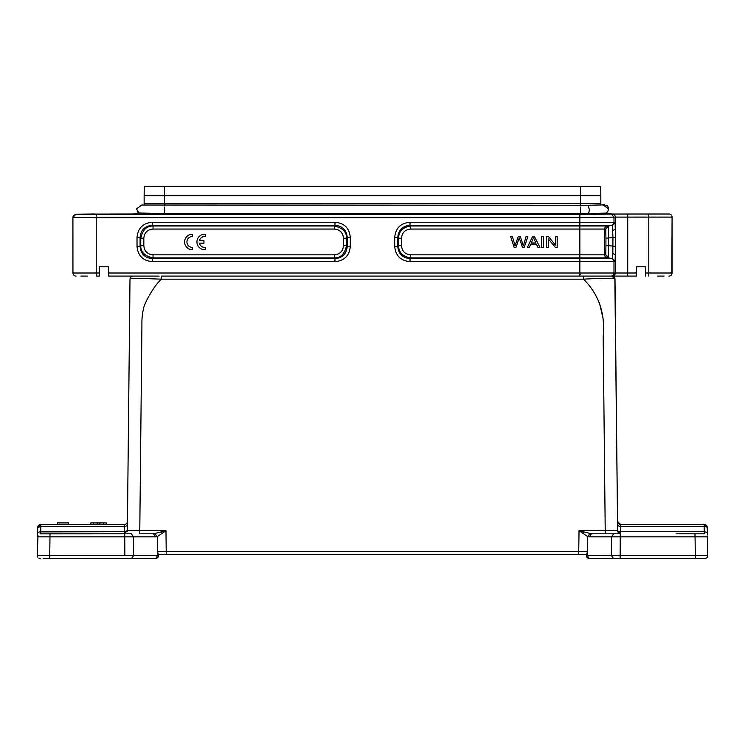 <?xml version="1.0" encoding="UTF-8"?>
<svg xmlns="http://www.w3.org/2000/svg" width="745" height="745" viewBox="0 0 745 745"><rect width="100%" height="100%" fill="white"/><g stroke="black" fill="none" stroke-linecap="round" stroke-linejoin="round"><path stroke-width="1.12" d="M192.368 247.387L192.368 249.715A7.757 7.757 0 0 1 184.602 241.957A7.757 7.757 0 0 1 192.368 234.191L192.368 236.519A5.429 5.429 0 0 0 186.93 241.957A5.429 5.429 0 0 0 192.368 247.387M199.409 243.149L203.934 243.149L203.934 240.756L199.409 240.756A5.429 5.429 0 0 1 205.527 236.584L205.527 234.237A7.757 7.757 0 0 0 196.95 241.957A7.757 7.757 0 0 0 205.527 249.677L205.527 247.331A5.429 5.429 0 0 1 199.409 243.149M106.265 522.915L106.339 524.471L106.218 522.915L106.349 524.471L124.35 524.471C126.175 524.387 127.209 523.363 127.46 521.398L129.993 279.17C130.31 278.593 133.057 278.304 138.244 278.304L161.507 279.17L583.493 279.17C598.822 294.359 605.387 313.552 603.189 336.74L605.219 530.71L617.642 530.71A3.101 0.978 179.4 0 0 620.743 531.66L704.249 531.66L704.314 533.737M90.62 524.471L90.76 522.915L90.657 524.471L68.587 524.471L68.447 522.915L57.579 522.915L57.449 524.471L40.845 524.471L106.349 524.471M97.325 522.915L97.195 524.471L93.302 524.471L93.134 522.915L106.218 522.915M93.851 214.094L133.281 214.001L93.851 214.094M164.487 213.592L580.513 213.592L580.513 214.551L164.487 214.551L164.487 213.592L139.073 213.014L136.419 208.87M137.406 211.841L138.877 213.005M164.496 207.026L164.347 213.619M603.199 204.903L587.982 205.266L589.407 209.68L588.634 213.564L605.955 213.117L607.622 211.869L608.591 209.131L603.199 204.903L608.609 209.103M95.164 214.001L76.055 214.206L96.235 214.551L590.385 214.523L588.625 213.564L580.597 213.592L580.513 207.026M607.538 530.691L605.229 530.71L605.219 533.783L591.521 533.783L620.278 533.783L620.138 558.62L704.649 558.62C706.763 558.229 707.797 557.186 707.75 555.491L707.359 536.307M622.261 558.62L589.202 558.62L613.554 558.62L611.356 555.519M40.109 533.839L124.722 533.783L124.862 555.519M128.475 558.629L49.664 558.62L155.798 558.62L131.446 558.62L133.644 555.519M95.36 558.62L69.061 558.62M587.451 551.477L587.451 555.491L589.202 558.62L588.466 558.499M155.798 558.61C157.81 557.819 158.638 556.999 158.275 556.143L158.285 555.509L157.558 555.463L155.863 558.62C157.735 557.968 158.536 556.971 158.285 555.621M697.022 558.62L645.71 558.62C615.482 558.62 615.482 558.62 645.71 558.62M68.801 558.62L82.211 558.62L68.801 558.62M125.095 533.783L49.989 533.783L49.989 536.838L133.504 536.838L133.644 555.491M128.466 425.088L129.546 322.11M127.702 498.042L127.46 521.398C127.265 523.288 126.231 524.322 124.35 524.48L124.871 524.433L124.35 524.48L124.303 526.594L127.414 525.644M127.358 530.691L124.257 533.793L127.358 530.71L127.432 523.279M127.283 531.353L127.358 530.71L124.257 531.66L124.257 533.783L127.358 530.71L127.414 525.7L127.358 530.71L139.781 530.71L141.923 325.705C141.783 319.372 142.221 314.129 143.236 309.985C143.375 304.677 154.159 285.214 161.507 279.17L161.507 276.097L611.906 276.097C613.759 276.293 614.793 277.317 615.007 279.17C614.178 278.034 603.673 278.034 583.493 279.17L583.493 276.097L611.906 276.097L615.007 279.17L617.642 530.71L620.743 533.783L620.697 526.594L617.586 525.644M159.123 276.097L108.602 276.097L108.602 266.785L99.29 266.785L108.602 266.785M133.094 276.097C131.241 276.293 130.207 277.317 129.993 279.17C130.207 277.317 131.241 276.293 133.094 276.097L133.094 276.097C131.241 276.293 130.207 277.317 129.993 279.17L130.012 279.105M595.916 276.097L611.198 276.097M611.561 276.097L636.398 276.097L636.398 266.785L645.71 266.785L636.398 266.785M614.849 278.956L617.642 530.691M599.427 302.712L602.901 317.687M137.555 530.691L133.346 530.663M132.051 530.663L130.85 530.663M139.781 533.783L153.479 533.783L139.781 533.783L153.479 533.783L139.781 533.783L139.781 530.71L165.967 530.71L153.479 533.811L155.677 536.838L133.504 536.838L131.306 533.783L124.722 533.783M687.458 524.471L704.155 524.471L707.266 527.525L707.35 532.535L707.266 527.525A3.101 3.101 0 0 0 704.155 524.471L620.65 524.48C618.825 524.387 617.791 523.363 617.54 521.398L620.65 524.471L620.697 526.594L704.155 526.594L704.249 531.66L704.155 524.471L620.129 524.424M124.573 533.765A3.101 3.101 0 0 1 124.257 533.783L95.407 533.783L124.611 533.765M49.989 533.783L69.015 533.783M707.741 555.463L611.356 555.463L611.496 536.838L613.694 533.783L614.364 533.783L613.694 533.783L611.496 536.838L589.323 536.838L591.521 533.783L579.033 530.71L587.731 536.624L587.451 551.458L157.549 551.458L157.269 536.624L165.967 530.71L166.256 554.587L578.744 554.587L166.256 554.587L158.275 554.606L158.275 555.388M614.215 533.783L607.091 533.783M37.697 532.442L40.752 531.66L40.845 526.594L37.734 527.525L40.845 524.471L40.845 526.594L124.303 526.594L124.257 531.66L40.742 531.902M37.604 534.975L37.734 527.525L40.845 524.471L124.871 524.433M40.677 533.783L40.752 531.66M82.211 558.62L95.621 558.62L82.211 558.62M41.059 533.783L40.118 533.848M157.549 551.458L157.549 555.463L37.25 555.491L37.967 535.45L37.576 536.838L68.987 536.838M161.013 532.256L162.01 533.783M155.072 533.681L157.269 536.624L155.677 536.838M157.54 551.468L158.275 554.606M578.744 551.449L578.744 554.587L586.725 554.606L587.46 551.468M589.323 536.838L587.731 536.624L589.928 533.681M582.99 533.783L583.987 532.256M704.267 532.293L704.249 531.753M704.621 533.802L676.06 533.783M707.424 536.838L695.011 536.838L695.011 533.783L695.336 555.491M707.359 532.591L704.249 531.66M707.266 527.525A3.101 0.978 179 0 0 704.155 526.594M43.08 558.629L49.664 558.62L48.974 558.62L49.664 558.62L49.989 536.838M158.266 556.403L158.275 554.271M586.734 556.366L586.725 554.606M586.725 554.271L586.725 555.509L611.366 555.463M707.443 534.966L707.35 532.582L707.396 534.966M649.64 558.62L675.939 558.62M701.92 558.629L696.584 558.62M616.515 558.629L613.554 558.62M586.725 556.143C586.362 556.99 587.19 557.819 589.202 558.601M602.575 204.95L607.399 206.03L608.367 207.697M136.419 208.972L142.016 204.847M164.487 186.371L164.487 195.684L144.148 195.684L144.232 186.371L600.768 186.371L600.852 205.024M144.148 195.684L144.148 203.45L164.487 203.45L164.487 195.684L600.852 195.684M144.148 204.977L144.148 203.497L600.852 203.45M580.513 214.551L611.394 214.066L605.964 213.117L611.412 214.048L668.991 214.001M605.992 213.023L611.72 214.001M600.852 203.497L580.513 203.497L580.513 205.294M164.487 205.294L164.487 203.497L580.513 203.497L580.513 186.371M649.836 214.001L648.793 214.001L648.793 217.112L672.074 217.112L671.832 274.197M579.843 214.551L579.843 217.661L615.305 217.112A3.101 3.101 -90 0 0 612.204 214.001M133.588 214.048L164.487 214.551M615.081 222.243L612.492 225.307L612.93 237.515L605.918 238.242L605.76 229.05L608.348 225.986L607.268 225.986L611.394 225.307A3.101 3.101 -90 0 0 613.992 222.243L615.081 222.243L615.305 228.92L615.305 217.112L648.793 217.112L648.793 272.996L672.074 272.996L672.074 217.112A3.101 3.101 -90 0 0 668.963 214.001M657.537 276.097C666.067 276.097 666.067 276.097 657.537 276.097L664 276.097M624.571 276.097C616.04 276.097 616.04 276.097 624.571 276.097L636.398 276.097M81 276.097L87.463 276.097C78.933 276.097 78.933 276.097 87.463 276.097M618.108 276.097L610.881 276.097A3.101 3.101 90 0 0 613.992 272.996L579.843 272.996L579.843 276.097M671.832 215.901L672.074 217.112M645.71 266.785L645.71 276.097M615.286 228.92L615.538 237.515L612.93 237.515L612.856 253.281L615.286 254.976L615.538 246.381M612.856 230.615L615.305 228.92M76.055 214.206L72.963 217.307L96.245 217.661L579.843 217.661M75.999 214.094L73.252 215.827L72.898 217.195L72.898 272.996L99.29 272.996L99.29 266.785M615.305 254.976L615.081 261.653L612.492 258.589L611.394 258.589A3.101 3.101 90 0 1 613.992 261.653L613.992 272.996L615.305 272.996A3.101 3.101 90 0 1 612.204 276.097M152.334 261.653C142.966 260.806 137.862 255.703 137.024 246.344L140.079 246.344L140.079 237.553L137.024 237.553C137.862 228.184 142.966 223.081 152.334 222.243L152.334 225.307L334.98 225.307C342.486 225.968 346.574 230.047 347.226 237.553L347.226 246.344C346.574 253.849 342.486 257.928 334.98 258.589L152.334 258.589C144.828 257.928 140.74 253.849 140.079 246.344L140.768 245.654C140.563 251.95 144.642 256.029 153.023 257.9L152.334 258.589L152.334 261.653L334.98 261.653L334.98 258.589L334.291 257.9C340.586 258.105 344.665 254.026 346.537 245.654L347.226 246.344L350.29 246.344C349.452 255.703 344.348 260.806 334.98 261.653M152.334 222.243L334.98 222.243C344.348 223.081 349.452 228.184 350.29 237.553L347.226 237.553L346.546 238.242L346.546 245.654L343.482 245.654L343.482 238.242C342.961 232.645 339.897 229.581 334.291 229.05L334.291 225.986L153.023 225.986L152.334 225.307C144.828 225.968 140.74 230.047 140.079 237.553L140.777 238.251L143.832 238.242L143.832 245.654C144.353 251.251 147.417 254.315 153.023 254.837L153.023 257.9L334.291 257.9L334.291 254.837C339.897 254.315 342.951 251.251 343.482 245.654M615.081 261.653L410.02 261.653C400.652 260.806 395.548 255.703 394.71 246.344L397.774 246.344L397.774 237.553C398.426 230.047 402.514 225.968 410.02 225.307L612.492 225.307L608.311 225.996M394.71 237.553C395.548 228.184 400.652 223.081 410.02 222.243L410.02 225.307L410.719 225.996C402.933 227.178 398.854 231.257 398.473 238.242L397.774 237.553L394.71 237.553L394.71 246.344M96.235 214.551L96.235 276.097L99.29 276.097L99.29 272.996M76.055 276.097L76.055 276.097A3.101 3.101 90 0 1 72.954 272.996L72.898 217.195M612.856 253.281L612.492 258.589L608.348 257.9L608.563 245.654L615.528 246.381L615.528 237.515M605.76 254.837L604.679 254.837A3.101 3.101 90 0 0 607.268 257.9L579.843 257.9L579.843 258.589L611.394 258.589L607.268 257.9L608.348 257.9L605.76 254.837L605.918 245.654L608.563 245.654L608.358 226.005M334.98 222.243L334.98 225.307L334.281 225.996C342.672 227.868 346.751 231.946 346.527 238.242L343.482 238.242M410.02 261.653L410.02 258.589C402.514 257.928 398.426 253.849 397.774 246.344L398.454 245.654L398.454 238.242L401.518 238.242L401.518 245.654C402.039 251.251 405.103 254.315 410.709 254.837L410.709 257.9L410.02 258.589L579.843 258.589L579.843 272.996L108.602 272.996M334.291 229.05L153.023 229.05L153.023 226.005C146.728 225.782 142.649 229.87 140.777 238.242L140.768 245.654L143.832 245.654M401.518 245.654L398.463 245.654C398.854 252.639 402.933 256.718 410.709 257.891L579.843 257.9L579.843 254.837L604.679 254.837L604.679 229.05L579.843 229.05L579.843 225.986L607.268 225.986A3.101 3.101 -90 0 0 604.679 229.05L605.76 229.05M153.023 229.05C147.417 229.581 144.353 232.636 143.832 238.242M410.709 254.837L579.843 254.837L579.843 229.05L410.709 229.05C405.103 229.581 402.049 232.636 401.518 238.242M133.281 214.001L139.073 213.014M90.788 522.915L93.134 522.915M99.811 524.471L99.681 522.915M103.685 524.471L103.844 522.915M580.513 274.393L579.843 274.393M510.604 236.519L514.18 247.387L515.996 247.387L519.237 237.832L522.496 247.387L524.21 247.387L527.898 236.519L526.11 236.519L523.325 245.869L520.355 236.519L518.213 236.519L515.046 245.869L512.439 236.519L510.604 236.519M535.823 242.926L531.26 242.926L533.467 237.664L535.823 242.926M532.545 236.519L527.386 247.387L529.276 247.387L530.747 244.099L536.372 244.099L537.937 247.387L539.967 247.387L534.463 236.519L532.545 236.519M541.689 236.519L541.689 247.387L543.468 247.387L543.468 236.519L541.689 236.519M546.588 236.519L546.588 247.387L548.292 247.387L548.292 238.847L555.351 247.387L557.176 247.387L557.176 236.519L555.472 236.519L555.472 245.058L548.413 236.519L546.588 236.519M695.336 555.519L695.336 558.62M37.25 555.491L37.688 557.036M38.74 558.126L40.686 558.629M611.906 276.097L615.007 279.17M127.358 530.71L127.283 531.343M578.735 551.654L579.033 530.71L605.219 530.71M617.642 530.71A3.101 3.101 0 0 0 620.743 533.783A3.101 3.101 0 0 1 617.642 530.71L620.743 533.783L617.726 531.371M39.923 531.66L124.257 531.66M637.45 531.66L620.743 531.66M124.722 536.838L95.434 536.838M611.496 536.838L695.011 536.838M587.451 555.463L587.451 551.561M602.826 204.94A4.349 4.349 0 0 1 604.614 204.707M606.579 205.359A4.349 4.349 0 0 1 608.609 208.963M627.718 214.001L627.718 276.097M611.394 214.066L613.992 217.121L613.992 222.243L579.843 222.243L579.843 225.986L410.709 225.986M636.398 272.996L615.305 272.996L615.305 254.799M645.71 272.996L648.793 272.996L648.793 276.097M579.843 217.615L579.843 222.243L410.02 222.243M137.024 246.344L137.024 237.553M350.29 237.553L350.29 246.344M672.102 272.996L672.074 272.996A3.101 3.101 90 0 1 668.963 276.097M605.918 245.654L605.918 238.242M153.023 254.837L334.291 254.837M410.709 229.05L410.709 225.996M127.451 521.509L127.693 499.169M129.239 351.072L129.835 296.51M90.657 524.471L84.269 524.471M57.449 524.471L40.845 524.471A3.101 3.101 0 0 0 37.734 527.525M613.684 533.783L614.299 533.783M37.65 532.582L37.557 534.966L37.65 532.582M158.238 556.589L158.275 556.031M589.127 558.61C587.079 557.642 586.268 556.608 586.725 555.509M589.137 558.61L587.405 557.847L586.762 556.589M705.198 558.573L704.481 558.62M587.982 205.266L142.481 205.015M600.852 204.95L602.966 204.819"/></g></svg>
